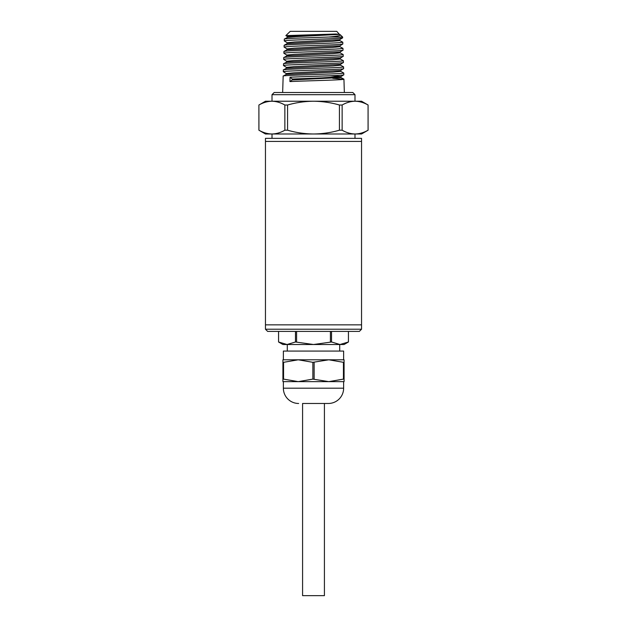 <?xml version="1.0" encoding="UTF-8"?>
<svg xmlns="http://www.w3.org/2000/svg" width="627" height="627" viewBox="0 0 627 627"><rect width="100%" height="100%" fill="white"/><g stroke="black" fill="none" stroke-linecap="round" stroke-linejoin="round"><path stroke-width="0.94" d="M361.544 329.222L361.544 324.857L265.456 324.857L361.544 324.857L361.544 141.412L265.456 141.412L361.544 141.412L361.544 138.355L265.456 138.355L265.456 329.222L361.544 329.222L359.357 331.409L267.643 331.409L265.456 329.222M354.992 138.355L354.992 133.99M272.008 138.355L272.008 133.99M265.456 133.99L258.904 130.204L258.904 105.015L258.927 130.204C263.16 132.642 267.486 133.904 271.891 133.99L265.456 133.99M339.434 130.204L339.434 105.015C330.962 102.585 322.317 101.323 313.5 101.229L361.544 101.229L368.096 105.015C363.84 102.585 359.514 101.323 355.109 101.229C350.697 101.323 346.378 102.585 342.138 105.015L342.138 130.204L339.434 130.204C330.962 132.642 322.317 133.904 313.5 133.99L271.891 133.99C276.303 133.904 280.622 132.642 284.862 130.204L287.566 130.204C296.038 132.642 304.683 133.904 313.5 133.99L355.109 133.99C350.697 133.904 346.378 132.642 342.138 130.204M354.992 101.229L354.992 94.677L272.008 94.677L272.008 101.229M354.992 94.677L352.805 92.498L274.195 92.498L272.008 94.677M340.61 71.298L343.737 73.006C345.665 74.033 281.249 75.068 283.169 76.086L282.652 92.498M340.641 70.475L340.673 71.36L333.031 72.121L286.296 74.378L283.169 76.086M332.741 78.304L343.933 79.174L344.348 92.498M343.933 79.174C345.516 79.974 306.25 80.773 289.933 81.581L290.035 77.215C306.289 76.408 345.383 75.608 343.792 74.801L340.79 76.698L321.964 77.873L292.323 79.041L290.035 77.207M343.737 73.006L343.792 74.801M340.108 34.673L340.351 34.838C340.978 35.567 337.154 36.295 328.893 37.024C310.827 37.722 283.31 38.419 284.321 39.109L284.266 40.912C282.518 39.885 344.497 38.858 342.64 37.824L339.63 39.72L294.635 41.985L287.221 42.746L287.197 43.631M339.481 34.438L336.754 31.35L290.246 31.35L285.849 35.606L336.025 34.015L339.513 34.383L296.022 36.648L287.448 37.401L284.321 39.109M328.893 37.024L342.616 37.024L342.64 37.824M339.646 40.481L342.773 42.197C341.064 42.707 331.299 43.224 313.5 43.733C295.685 44.251 285.896 44.76 284.133 45.277L284.07 47.072C285.841 46.555 295.646 46.045 313.5 45.528C331.338 45.019 341.112 44.501 342.828 43.992L339.826 45.881L294.502 48.154L287.033 48.906L287.001 49.792M339.677 39.666L339.709 40.551L332.365 41.304L287.26 43.561L284.133 45.277M342.773 42.197L342.828 43.992M339.834 46.649L342.969 48.357C341.245 48.867 331.417 49.384 313.5 49.894C295.536 50.411 285.677 50.928 283.937 51.438L283.882 53.232C282.017 52.213 344.913 51.179 343.024 50.152L340.014 52.049L294.361 54.314L286.837 55.066L286.813 55.96M339.873 45.826L339.897 46.712L332.498 47.464L287.064 49.729L283.937 51.438M342.969 48.357L343.024 50.152M340.03 52.809L343.157 54.518C345.085 55.544 281.876 56.579 283.741 57.598L283.686 59.4C281.805 58.374 345.124 57.347 343.212 56.312L340.21 58.209L294.235 60.474L286.649 61.234L286.617 62.12M340.061 51.986L340.093 52.872L332.631 53.632L286.876 55.889L283.741 57.598M343.157 54.518L343.212 56.312M340.218 58.969L343.353 60.686C345.258 61.712 281.664 62.739 283.553 63.766L283.498 65.561C281.617 64.534 345.336 63.507 343.408 62.481L340.406 64.369L294.11 66.634L286.453 67.395L286.429 68.28M340.257 58.146L340.281 59.04L332.765 59.792L286.68 62.049L283.553 63.766M343.353 60.686L343.408 62.481M340.414 65.137L343.541 66.846C345.461 67.873 281.452 68.899 283.357 69.926L283.302 71.721C281.413 70.694 345.54 69.668 343.604 68.641L340.594 70.537L293.969 72.803L286.257 73.555L286.233 74.441M340.453 64.315L340.477 65.2L332.913 65.953L286.492 68.218L283.357 69.926M343.541 66.846L343.604 68.641M287.268 42.801L284.266 40.912M287.08 48.969L284.07 47.072M286.884 55.129L283.882 53.232M286.696 61.289L283.686 59.4M286.5 67.45L283.498 65.561M286.304 73.618L283.302 71.721M290.246 31.35L313.5 31.35M340.351 34.838L342.616 37.024M302.167 36.319L291.579 36.021M287.464 36.64L285.849 35.606M361.544 133.99L355.109 133.99C359.514 133.904 363.84 132.642 368.073 130.204L368.073 105.015L368.096 130.204L361.544 133.99M284.862 130.204L284.862 105.015C280.622 102.585 276.303 101.323 271.891 101.229L313.5 101.229C304.683 101.323 296.038 102.585 287.566 105.015L287.566 130.204M271.891 101.229C267.486 101.323 263.16 102.585 258.927 105.015L265.456 101.229L271.891 101.229M287.566 105.015L284.862 105.015M339.434 105.015L342.138 105.015M330.562 75.757L340.837 76.635L340.861 77.529L292.3 79.935L289.933 81.581M292.323 79.041L292.3 79.935M336.025 34.015L292.809 35.935L287.417 36.578L287.385 37.463M324.418 403.474L302.582 403.474L302.582 595.65L324.418 595.65L324.418 403.474L328.352 403.474L302.582 403.474M328.352 403.474A15.283 15.283 0 0 0 343.635 388.184L343.635 381.631L283.365 381.631L283.365 388.184A15.283 15.283 0 0 0 298.648 403.474M343.439 379.116L328.783 381.631L344.074 381.631L344.074 379.116L343.439 379.116L343.439 362.32L328.783 359.796L343.635 359.796L343.635 351.065L283.365 351.065L283.365 359.796L298.217 359.796L283.561 362.32L283.561 379.116L282.926 379.116L282.926 381.631L298.217 381.631L283.561 379.116M287.291 344.513L287.291 351.065M339.709 344.513L339.709 351.065M282.926 344.513L278.56 341.989L287.025 344.513L282.926 344.513M348.44 331.409L348.44 341.989L339.975 344.513L287.025 344.513L295.482 341.989L313.5 344.513L331.518 341.989L339.975 344.513L344.074 344.513L348.44 341.989M298.217 381.631L312.865 379.116L328.783 381.631M312.865 379.116L312.865 362.32L328.783 359.796L344.074 359.796L344.074 379.116M282.926 379.116L282.926 359.796L298.217 359.796L312.865 362.32M314.135 362.32L314.135 379.116M344.074 362.32L343.439 362.32M282.926 362.32L283.561 362.32M328.783 359.796L298.217 359.796M278.568 331.409L278.568 341.989M295.482 341.989L295.482 331.409M296.587 331.409L296.587 341.989M330.413 341.989L330.413 331.409M331.518 331.409L331.518 341.989M348.432 341.989L348.432 331.409M343.635 388.184L283.365 388.184M343.878 79.112L340.798 77.458M339.45 34.32L340.147 34.689M278.56 331.409L278.56 341.989"/></g></svg>
